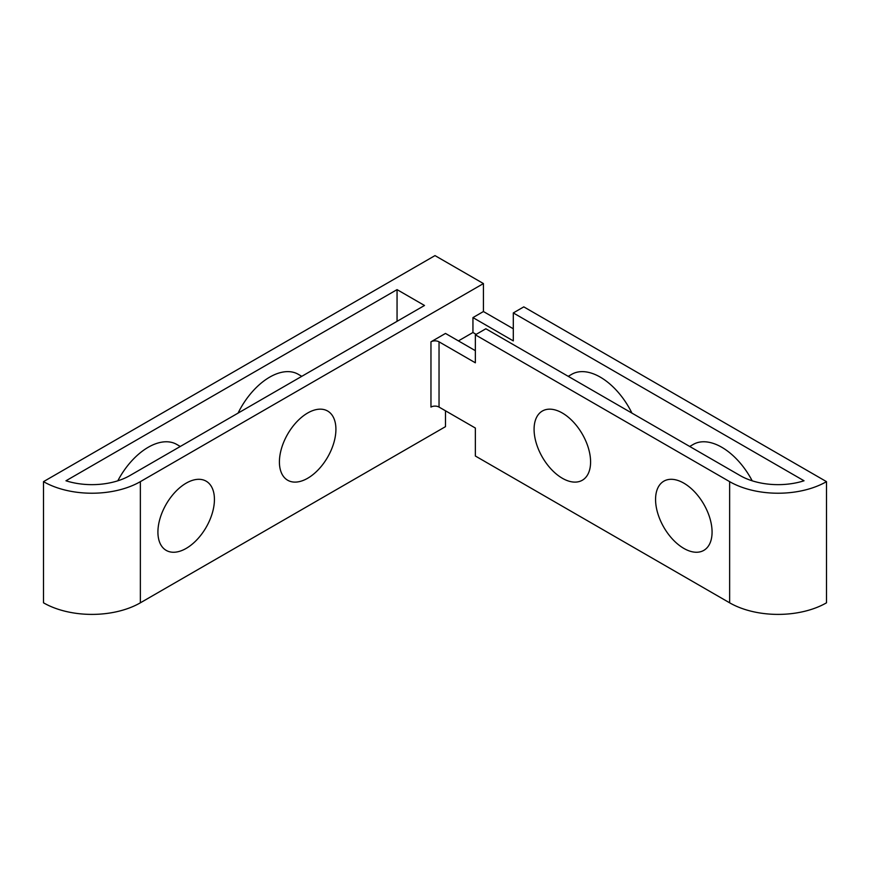 <?xml version="1.0" encoding="UTF-8"?>
<svg xmlns="http://www.w3.org/2000/svg" width="870" height="870" viewBox="0 0 870 870"><rect width="100%" height="100%" fill="white"/><g stroke="black" fill="none" stroke-linecap="round" stroke-linejoin="round"><path stroke-width="1.3" d="M590.589 461.948A39.955 23.066 60 0 1 582.313 480.24A39.955 23.066 60 0 1 551.526 469.539A39.955 23.066 60 0 1 534.082 429.323A39.955 23.066 60 0 1 542.358 411.031A39.955 23.066 60 0 1 573.145 421.743A39.955 23.066 60 0 1 590.589 461.948M712.073 532.092A39.955 23.066 60 0 1 703.797 550.384A39.955 23.066 60 0 1 673.01 539.672A39.955 23.066 60 0 1 655.567 499.467A39.955 23.066 60 0 1 663.843 481.175A39.955 23.066 60 0 1 694.641 491.876A39.955 23.066 60 0 1 712.073 532.092M307.665 478.261A39.955 23.066 120 0 0 333.765 443.047A39.955 23.066 120 0 0 327.642 411.031A39.955 23.066 120 0 0 307.665 413.011A39.955 23.066 120 0 0 281.565 448.224A39.955 23.066 120 0 0 287.687 480.24A39.955 23.066 120 0 0 307.665 478.261M186.18 548.404A39.955 23.066 120 0 0 212.28 513.191A39.955 23.066 120 0 0 206.157 481.175A39.955 23.066 120 0 0 186.18 483.154A39.955 23.066 120 0 0 160.069 518.357A39.955 23.066 120 0 0 166.203 550.384A39.955 23.066 120 0 0 186.18 548.404M238.054 413.119A57.083 32.951 -60 0 1 269.722 377.123A57.083 32.951 -60 0 1 298.258 374.296L301.781 376.329M117.809 480.805A57.083 32.951 -60 0 1 148.237 447.267A57.083 32.951 -60 0 1 176.773 444.439L180.286 446.473M476.173 334.374L472.943 332.503L458.414 340.899M631.946 413.119A57.083 32.951 -120 0 0 571.742 374.296L568.219 376.329M752.191 480.805A57.083 32.951 -120 0 0 693.227 444.439L689.714 446.473M475.357 350.675L445.494 333.438L430.965 341.823L430.965 407.073A5.709 3.295 180 0 1 439.035 407.073L475.357 428.04L475.357 456.01L729.636 602.812L729.636 481.643L475.357 334.83L485.851 328.773L740.131 475.575A53.657 30.972 0 0 0 804.032 480.784L513.3 312.928L513.3 340.899L472.943 317.594L472.943 332.503M397.057 289.623L65.968 480.784A53.657 30.972 0 0 0 129.869 475.575L424.506 305.479L397.057 289.623L397.057 321.324M140.364 481.643L483.437 283.566L435 255.606L43.5 481.643A68.491 39.541 0 0 0 140.364 481.643L140.364 602.812L445.494 426.648L445.494 410.803M140.364 602.812A68.491 39.541 180 0 1 43.5 602.812L43.5 481.643M483.437 283.566L483.437 311.536L472.943 317.594M729.636 481.643A68.491 39.541 0 0 0 826.5 481.643L523.794 306.871L513.3 312.928M483.437 311.536L513.3 328.773M475.357 334.83L475.357 362.801L439.035 341.823A5.709 3.295 0 0 0 430.965 341.823M826.5 481.643L826.5 602.812A68.491 39.541 180 0 1 729.636 602.812M439.035 341.823L439.035 407.073"/></g></svg>
